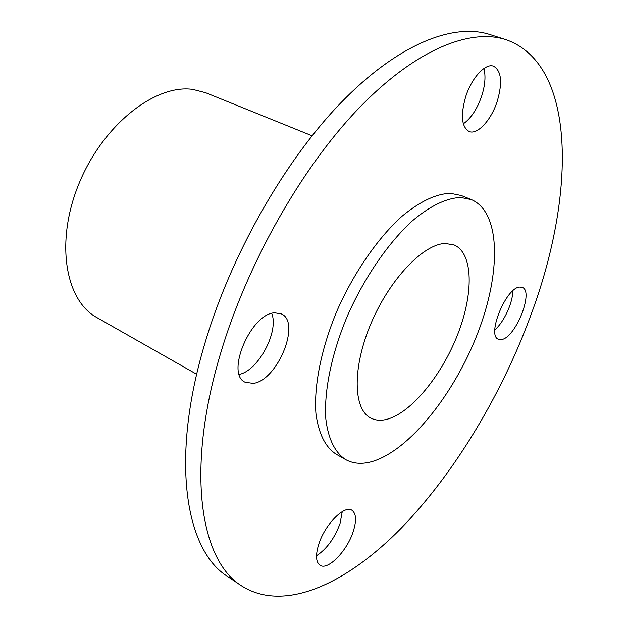 <?xml version="1.0" encoding="UTF-8"?>
<svg xmlns="http://www.w3.org/2000/svg" width="628" height="628" viewBox="0 0 628 628"><rect width="100%" height="100%" fill="white"/><g stroke="black" fill="none" stroke-linecap="round" stroke-linejoin="round"><path stroke-width="0.94" d="M460.787 197.49L471.408 199.61C501.018 212.217 501.136 272.858 477.712 333.162C454.452 393.568 409.896 449.993 372.671 461.399C362.403 464.445 353.391 463.841 345.628 459.586C335.101 452.717 328.122 438.862 325.822 418.86C323.899 390.867 331.725 352.842 347.888 314.793C364.805 276.917 388.559 242.557 412.384 220.836C430.431 205.717 446.571 197.938 460.787 197.49M471.408 199.61L461.266 195.512L450.535 193.338C436.201 193.699 419.991 201.376 401.889 216.354C378.025 237.886 354.302 272.01 337.503 309.683C321.458 347.543 313.804 385.427 315.915 413.381C318.537 433.508 325.273 447.105 336.121 454.177L345.628 459.586M386.707 419.355C380.623 420.862 375.254 420.399 370.614 417.958C353.054 409.126 352.206 367.443 371.117 323.2C389.855 278.918 423.641 243.782 445.433 243.483L454.272 245.03C473.426 253.476 473.708 293.896 457.529 334.826C441.492 375.795 410.955 413.177 386.707 419.355M196.682 374.257L96.845 317.54C64.99 300.404 54.974 241.011 79.34 182.787C103.408 124.462 155.446 83.94 192.827 89.412L205.623 92.709L312.061 135.781M532.623 310.334C575.279 193.212 576.669 64.182 505.846 39.642C469.705 27.946 414.7 49.848 357.63 109.492C300.718 169.12 246.749 264.537 220.247 354.53C185.456 471.039 200.45 560.663 241.576 585.877C284.351 613.116 346.672 583.687 401.064 528.321C455.74 471.997 503.248 391.966 532.623 310.334M241.576 585.877L227.65 576.512C185.904 550.85 170.078 461.345 204.179 345.706C230.138 256.373 283.73 161.922 340.659 103.023C397.752 44.109 453.165 22.663 489.864 34.532L505.846 39.642M465.709 96.61C471.652 77.809 485.483 62.926 493.569 66.199C501.505 70.901 502.69 82.708 497.133 101.626C491.151 120.144 477.461 135.02 469.195 131.535C461.556 127.076 460.395 115.434 465.709 96.61M463.323 123.818C470.984 118.378 477.092 109.162 481.645 96.178C485.138 85.243 485.884 76.027 483.89 68.523M519.851 287.075L522.292 287.404C534.232 291.298 515.282 338.28 501.387 339.552L498.404 339.238C486.362 335.556 506.199 287.067 519.851 287.075M494.833 329.833C503.892 322.266 512.919 302.688 512.762 290.913M353.219 531.539C347.135 550.944 327.73 570.946 319.966 565.208C315.845 562.084 315.437 555.128 318.726 544.335C324.849 524.474 344.489 504.676 351.955 510.266C356.249 513.476 356.673 520.565 353.219 531.539M316.512 555.733C326.693 549.084 334.528 538.361 340.023 523.571L342.268 511.585M253.28 383.378L245.124 382.24C225.216 373.888 250.917 313.317 274.726 312.815L281.415 313.921C301.291 322.282 277.49 380.599 253.28 383.378M239.268 374.429C258.438 370.504 279.185 331.372 271.712 313.419"/></g></svg>
